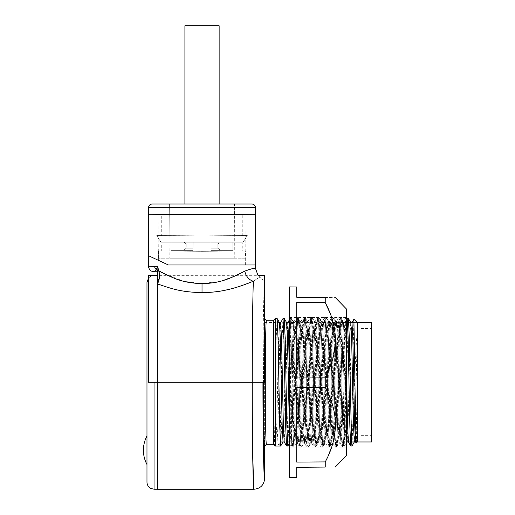<?xml version="1.0" encoding="UTF-8"?>
<svg xmlns="http://www.w3.org/2000/svg" width="515" height="515" viewBox="0 0 515 515"><rect width="100%" height="100%" fill="white"/><g stroke="black" fill="none" stroke-linecap="round" stroke-linejoin="round"><path stroke-width="0.39" stroke-dasharray="2.58 1.93" d="M252.35 418.199L252.253 382.291C252.241 337.718 252.717 295.185 253.386 281.209C233.359 288.857 224.765 291.87 202.022 292.642C185.091 292.185 176.04 290.434 157.667 283.99L157.667 489.25L157.667 267.691L157.667 270.459L156.27 269.854L154.049 271.759M159.096 279.413L157.667 283.99L157.667 281.016A2.066 1.577 66.4 0 1 159.096 279.413C159.946 276.632 159.798 273.755 158.659 270.787L157.667 266.255L156.27 269.854L154.159 266.255L157.667 266.255L157.667 267.691L157.667 266.255M157.667 268.058L157.989 267.691M202.022 214.716L148.539 214.716L202.022 214.246L255.504 214.716L202.022 214.716M237.312 274.965L221.025 281.074L202.022 283.675L183.552 281.216L164.24 273.755M148.539 266.255L154.159 266.255M158.659 270.787A4.693 0.663 -26.1 0 1 157.667 270.787L157.667 271.759M253.689 488.143L253.638 487.615M252.608 447.831L252.556 443.833M252.556 443.763L252.382 423.51M255.504 268.495C255.195 269.113 253.76 266.822 244.825 271.102L244.767 271.135M148.539 278.029L150.927 276.104L154.043 275.358L154.043 382.291L154.043 275.358L257.97 275.325L260.069 277.263C260.429 276.664 258.202 277.978 253.386 281.209A10.699 8.246 -114.8 0 1 244.825 271.102M264.633 478.551C263.732 479.877 262.927 434.126 262.946 382.291C262.927 330.694 263.732 284.602 264.633 286.025C264.536 282.362 263.017 279.439 260.069 277.263C260.178 276.793 257.951 278.106 253.386 281.209M264.633 446.106C264.041 446.814 263.506 416.867 263.519 382.291C263.5 348.011 264.041 317.594 264.633 318.47C264.041 317.761 263.506 347.709 263.519 382.291L265.302 382.291C265.283 348.958 265.824 319.384 266.416 320.253M252.253 382.291L262.946 382.291C262.927 330.45 263.732 284.698 264.633 286.025L264.633 318.47M266.223 443.376L265.302 382.291M273.542 444.329L273.542 320.253M356.168 443.08L356.18 443.093C356.573 443.499 356.953 414.395 357.326 382.381L357.326 330.051C355.962 343.061 354.603 380.431 353.251 410.159L352.015 446.022M348.417 318.528L347.078 357.886L349.434 359.451L350.644 359.451L353 357.886L351.887 417.71L350.773 446.054M353 357.886L353.251 410.159M279.503 322.635L280.675 322.602L279.754 341.149L277.991 424.843L277.109 441.973L279.465 446.054C280.057 446.956 280.656 416.32 281.248 382.291L282.123 337.879L282.993 318.553M284.241 318.528L283.347 337.183L281.583 426.716L280.707 446.022M286.591 446.054L287.486 427.405L289.25 337.879L290.157 318.528L291.052 337.183L292.816 426.716L293.692 446.022L294.619 427.36L296.382 337.904L297.29 318.528L298.185 337.209L299.949 426.671L300.824 446.022L301.301 441.207L303.972 323.381L304.423 318.528L305.311 337.222L307.075 426.671L307.989 446.054L308.878 427.405L310.642 337.892L311.549 318.528L312.444 337.183L314.208 426.71L315.116 446.054L316.01 427.366L317.774 337.911L318.682 318.528L319.577 337.196L321.341 426.626L322.248 446.054L323.137 427.36L324.907 337.879L325.815 318.528L326.703 337.222L328.486 427.373L329.381 446.054L330.269 427.399L332.033 337.93L332.941 318.528L333.836 337.183L335.6 426.716L336.507 446.054L337.402 427.373L339.166 337.904L340.074 318.528L340.969 337.19L342.733 426.626L343.64 446.054L344.535 427.36L346.299 337.93L347.168 318.553M347.078 357.886L345.758 426.703L344.85 446.054L343.962 427.373L342.198 337.924L341.284 318.528L340.396 337.222L338.632 426.665L337.724 446.054L336.829 427.334L335.065 337.885L334.158 318.528L333.263 337.196L331.499 426.678L330.591 446.054L329.703 427.424L327.933 337.885L327.025 318.528L326.13 337.222L324.366 426.697L323.459 446.054L322.57 427.373L320.806 337.917L319.892 318.528L319.004 337.177L317.24 426.671L316.326 446.054L315.438 427.328L313.674 337.892L312.766 318.528L311.871 337.203L310.107 426.671L309.2 446.054L308.305 427.418L306.541 337.879L305.633 318.528L304.745 337.183L302.975 426.71L302.067 446.054L301.178 427.379L299.408 337.917L298.5 318.528L298.056 323.381L295.848 426.665L294.934 446.054L294.046 427.366L292.282 337.904L291.374 318.528L290.479 337.209L288.715 426.665L287.84 446.022M371.592 441.973L371.592 322.602L371.592 441.973L357.326 441.973M357.333 330.051L357.333 322.602L371.592 322.602M353.908 319.236L353.251 345.494M348.378 441.941L348.977 434.937L351.294 333.218L351.945 322.635M355.511 441.941L356.438 424.515L357.326 382.381M357.333 441.973L357.333 382.381M360.899 382.291L360.899 436.128L360.899 382.291M348.417 441.973L347.207 441.973L348.34 414.633L350.103 332.651L350.812 322.635M355.55 441.973L354.339 441.973L355.112 428.544L357.326 330.051M275.268 318.528L275.268 385.49L276.188 338.349L277.109 318.528M346.634 309.2L346.634 382.291L345.745 340.074L344.812 322.635L343.93 341.155L342.166 424.856L341.284 441.973L340.37 423.427L338.6 339.726L337.718 322.602L336.804 341.155L335.04 424.849L334.158 441.973L333.237 423.427L331.473 339.733L330.591 322.602L329.671 341.149L327.907 424.843L327.025 441.973L326.137 424.495L324.128 332.658L323.459 322.602L322.538 341.136L320.774 424.849L319.892 441.973L318.972 423.433L317.208 339.726L316.326 322.602L315.412 341.149L313.648 424.849L312.766 441.973L311.845 423.427L310.082 339.726L309.2 322.602L308.279 341.155L306.515 424.849L305.633 441.973L304.713 423.427L302.511 327.044L302.067 322.602L301.623 327.147L299.279 428.422L298.5 441.973L297.58 423.452L295.816 339.745L294.902 322.635L294.02 341.13L292.256 424.843L291.374 441.973L290.46 423.794L289.591 382.291L289.591 286.913M346.634 434.576L344.419 336.031L343.64 322.602L342.758 339.752L340.994 423.452L340.112 441.941L339.192 424.83L337.428 341.13L336.507 322.602L335.626 339.745L333.862 423.446L332.98 441.941L332.059 424.83L330.295 341.136L329.381 322.602L328.499 339.739L326.735 423.439L325.853 441.941L324.92 424.495L322.944 333.488L322.248 322.602L321.366 339.745L319.603 423.452L318.721 441.941L317.8 424.83L316.036 341.123L315.116 322.602L314.234 339.752L312.47 423.452L311.588 441.941L310.667 424.824L308.903 341.13L307.989 322.602L307.107 339.752L305.337 423.446L304.455 441.941L303.541 424.83L301.777 341.13L300.857 322.602L300.412 327.147L298.101 427.482L297.329 441.941L296.408 424.843L294.644 341.136L293.762 322.635L292.842 339.739L291.078 423.446L290.196 441.941L289.591 434.576M277.109 441.973L275.898 441.973L276.819 423.452L278.583 339.752L279.465 322.602M286.63 322.635L287.808 322.602L286.887 341.142L285.123 424.849L284.203 441.941M286.591 322.602L285.709 339.752L283.945 423.452L283.031 441.973L284.241 441.973M275.268 385.49C274.907 418.289 274.54 446.144 274.173 444.96L275.898 441.973M275.937 441.941L274.173 444.96M202.022 264.974L168.366 264.974C154.822 258.659 154.822 258.659 168.366 264.974C154.822 258.659 154.822 258.659 168.366 264.974L202.022 264.974M148.539 275.325L148.539 382.291L264.633 382.291L264.633 322.602L264.633 441.973L264.633 275.325M255.504 264.974L168.366 264.974L148.539 255.73M371.592 382.291L371.592 328.918L371.592 382.291M152.17 204.017L251.874 204.017M202.022 204.017L234.441 204.017L169.602 204.017L219.139 204.017L169.602 204.017L169.937 241.812L171.199 241.812L171.141 250.367L193.035 250.367L171.141 250.367L193.035 250.367L171.141 250.367L171.199 241.812L169.937 241.812L202.022 241.812L193.112 241.812L193.035 250.367L193.054 248.211L186.16 248.211L186.185 243.949L193.093 243.949L186.185 243.949L183.758 241.812L210.938 241.812L169.937 241.812L169.789 258.215L234.254 258.215L169.789 258.215M255.504 214.716L242.777 214.716L242.777 235.535L247.303 235.542L202.022 235.934L247.303 235.535L242.777 242.81L161.272 242.81L161.272 250.94L202.022 251.294L242.777 250.94L242.777 242.81L247.303 235.542L242.777 242.81L161.272 242.81L156.74 235.542L202.022 235.896L242.777 235.535L202.022 235.896L161.272 235.535L161.272 214.716L148.539 214.716M161.272 214.716L202.022 214.362L242.777 214.716M156.74 235.535L202.022 235.934L156.74 235.535L161.272 242.81L156.74 235.542M158.562 258.215L158.562 250.94L202.022 251.32L245.488 250.94L202.022 251.32L158.562 250.94L202.022 251.294L245.488 250.94L245.488 258.215L158.562 258.215L245.488 258.215M210.938 241.812L211.008 250.367L232.902 250.367L211.008 250.367L232.902 250.367L211.008 250.367L210.938 241.812L210.957 243.949L210.938 241.812L232.851 241.812L232.902 250.367L232.851 241.812L234.113 241.812L210.938 241.812M193.112 241.812L193.035 250.367L193.112 241.812L171.199 241.812L183.758 241.812L186.185 243.949L186.16 248.211L193.054 248.211L193.112 241.812L171.199 241.812L193.112 241.812M210.989 248.211L210.957 243.949L217.858 243.949L210.957 243.949L210.989 248.211L217.884 248.211L210.989 248.211M220.285 241.812L232.851 241.812L220.285 241.812L217.858 243.949L220.285 241.812M217.858 243.949L217.884 248.211L217.858 243.949M220.311 250.367L217.884 248.211L220.311 250.367M186.16 248.211L183.733 250.367L186.16 248.211M219.139 25.75L184.911 25.75M202.022 241.812L234.113 241.812L202.022 241.812M146.975 282.49L146.975 482.085M146.975 450.245L146.975 464.504L146.975 450.245M289.591 477.663L289.591 382.291M325.242 297.503C338.754 297.619 338.754 297.619 325.242 297.503L325.242 302.666L296.717 302.485L296.717 377.057L296.717 302.485L296.717 377.057L325.242 377.128L325.242 387.447L331.827 403.129L334.975 417.839L334.879 432.336L331.531 447.097M325.242 467.073C338.754 466.957 338.754 466.957 325.242 467.073L325.242 461.916L296.717 462.09L296.717 387.525L296.717 462.09L296.717 387.525L325.242 387.447M296.717 477.598L296.717 467.324M329.297 311.459L334.235 327.958L335.214 343.904L332.284 359.985L325.242 377.128M346.634 382.291L346.634 455.376M297.355 443.119L296.434 424.238L294.67 338.928L293.75 321.489L293.151 330.681L295.353 430.862L296.086 443.119L297.355 443.119L297.799 438.484L300.007 339.945L300.882 321.489L301.809 339.231L303.573 424.63L304.449 443.087L305.376 425.255L307.133 340.093L308.015 321.489L308.942 339.398L310.706 424.56L311.575 443.087L312.502 425.332L313.397 382.291C313.989 349.704 314.588 320.594 315.18 321.457C315.772 320.588 316.365 349.698 316.963 382.291L317.839 424.65L318.708 443.087L319.191 438.452L321.399 340.093L322.313 321.457L323.208 339.404L324.965 424.54L325.873 443.119L326.768 425.339L328.531 339.926L329.439 321.457L330.334 339.231L332.098 424.65L333.005 443.119L333.9 425.255L335.658 340.112L336.572 321.457L337.467 339.398L339.224 424.553L340.138 443.119L341.027 425.332L343.067 330.681C343.569 324.122 344.072 320.549 344.567 319.963C345.256 319.429 345.945 324.791 346.634 336.057L346.634 446.685L346.634 327.302L344.928 444.979L346.634 446.685M329.31 453.097L325.242 461.916M296.717 297.252L296.717 286.977M293.75 321.495L296.054 317.51L295.172 337.512L293.402 428.454L292.488 447.072L291.76 433.154L289.591 327.302L290.222 317.478L291.136 337.499L292.906 428.467L293.788 447.097L294.702 427.057L296.473 336.102L297.355 317.478L298.269 337.525L300.033 428.454L300.915 447.097L301.835 427.077L303.599 336.115L304.481 317.478L305.401 337.505L307.165 428.474L308.047 447.097L308.968 427.044L310.732 336.121L311.614 317.478L312.528 337.505L314.298 428.448L315.18 447.097L316.094 427.083L317.864 336.121L318.746 317.478L319.661 337.499L321.424 428.467L322.313 447.097L323.227 427.077L324.991 336.108L325.873 317.478L326.793 337.499L328.557 428.441L329.439 447.097L330.36 427.051L332.123 336.108L333.005 317.478L333.926 337.537L335.69 428.486L336.572 447.097L337.486 427.057L339.694 322.326L340.138 317.478L342.475 321.495L343.067 330.681L344.928 444.979M296.054 317.504L296.968 336.121L298.732 427.057L299.653 447.097L300.535 428.486L302.299 337.537L303.18 317.51L303.657 322.313L305.865 427.051L306.786 447.097L307.667 428.441L309.431 337.499L310.345 317.478L311.227 336.108L312.998 427.077L313.912 447.097L314.794 428.467L316.564 337.499L317.478 317.478L318.36 336.121L320.124 427.083L321.045 447.097L321.927 428.448L323.69 337.505L324.611 317.478L325.493 336.121L327.257 427.044L328.177 447.097L329.059 428.474L330.823 337.505L331.737 317.478L332.626 336.115L334.39 427.077L335.304 447.097L336.186 428.454L337.956 337.525L338.87 317.478L339.752 336.102L341.516 427.057L342.436 447.097L343.318 428.467L345.082 337.499L345.971 317.504L344.484 320.079L346.003 317.478L346.634 327.302L344.458 433.154L343.737 447.072L344.947 444.966M342.475 321.489L341.548 339.276L339.778 424.65L338.909 443.087L337.982 425.287L336.218 340.1L335.342 321.489L334.409 339.391L332.651 424.579L331.776 443.087L330.849 425.358L329.085 339.926L328.209 321.489L327.283 339.327L325.519 424.527L324.643 443.087L323.716 425.242L322.828 382.291C322.229 349.762 321.637 320.588 321.045 321.457C320.452 320.588 319.854 349.762 319.261 382.291L318.392 424.553L317.517 443.087L317.034 438.452L314.826 340.022L313.912 321.463L313.023 339.224L311.253 424.65L310.345 443.119L309.457 425.287L307.693 340.08L306.786 321.457L305.891 339.391L304.127 424.598L303.219 443.119L302.324 425.358L300.56 339.939L299.653 321.463L298.758 339.327L296.994 424.598L296.125 443.087L293.82 447.072M318.779 317.51L321.077 321.489L318.746 317.478L317.478 317.478L315.141 321.489L317.446 317.51M340.17 317.504L341.052 337.512L342.816 428.454L343.737 447.072M290.254 317.51L291.657 319.963C292.153 320.549 292.655 324.122 293.151 330.681L291.297 444.979L289.591 336.057C290.273 324.798 290.962 319.435 291.657 319.963L290.222 317.478L289.591 317.478L345.971 317.504M202.022 292.642L202.022 283.675M322.57 427.373L324.92 424.495L326.137 424.495L328.486 427.373M303.972 323.381L301.623 327.147L300.412 327.147L298.056 323.381M148.603 207.551L255.44 207.551M154.043 382.291L154.043 489.218M293.724 446.054L294.934 446.054M300.857 446.054L302.067 446.054M322.248 446.054L323.459 446.054M307.989 446.054L309.2 446.054M315.116 446.054L316.326 446.054M329.381 446.054L330.591 446.054M336.507 446.054L337.724 446.054M343.64 446.054L344.85 446.054M360.899 436.128L371.592 436.128M360.899 328.454L371.592 328.454M347.612 322.602L351.983 322.602M297.29 318.528L298.5 318.528M290.157 318.528L291.374 318.528M304.423 318.528L305.633 318.528M311.549 318.528L312.766 318.528M318.682 318.528L319.892 318.528M325.815 318.528L327.025 318.528M332.941 318.528L334.158 318.528M340.074 318.528L341.284 318.528M329.343 446.022L326.986 441.941M332.909 318.553L330.553 322.635M336.475 446.022L334.119 441.941M340.042 318.553L337.685 322.635M343.608 446.022L341.252 441.941M346.634 319.487L344.812 322.635M344.85 322.602L343.64 322.602M341.284 441.973L340.074 441.973M337.718 322.602L336.507 322.602M334.158 441.973L332.941 441.973M330.591 322.602L329.381 322.602M327.025 441.973L325.815 441.973M323.459 322.602L322.248 322.602M319.892 441.973L318.682 441.973M316.326 322.602L315.116 322.602M312.766 441.973L311.549 441.973M309.2 322.602L307.989 322.602M305.633 441.973L304.423 441.973M302.067 322.602L300.857 322.602M298.5 441.973L297.29 441.973M294.934 322.602L293.724 322.602M291.374 441.973L290.157 441.973M300.824 446.022L298.468 441.941M294.902 322.635L297.258 318.553M291.336 441.941L293.692 446.022M289.591 319.487L290.125 318.553M307.951 446.022L305.595 441.941M311.517 318.553L309.161 322.635M315.083 446.022L312.727 441.941M318.65 318.553L316.294 322.635M322.216 446.022L319.86 441.941M325.776 318.553L323.42 322.635M302.028 322.635L304.384 318.56M297.329 441.941L294.973 446.022M293.762 322.635L291.406 318.553M290.196 441.941L289.591 442.997M319.931 318.553L322.287 322.635M316.365 446.022L318.721 441.941M312.798 318.553L315.154 322.635M309.232 446.022L311.588 441.941M305.665 318.553L308.022 322.635M302.099 446.022L304.455 441.941M298.533 318.553L300.895 322.635M330.624 446.022L332.98 441.941M327.057 318.553L329.413 322.635M323.491 446.022L325.853 441.941M346.634 442.997L344.883 446.022M343.679 322.635L341.323 318.553M340.112 441.941L337.756 446.022M336.546 322.635L334.19 318.553M245.616 264.974L246.054 214.716M158.388 260.326L157.989 214.716M264.633 322.602L346.634 322.602M354.166 322.602L357.326 322.602M264.633 441.973L280.269 441.973M284.222 441.973L287.396 441.973M289.591 441.973L346.634 441.973M350.361 441.973L351.578 441.973M360.899 435.664L371.592 435.664M360.899 328.918L371.592 328.918M234.113 241.812L234.441 204.017L234.254 258.215M169.937 241.812L169.602 204.017M342.436 321.457L343.067 321.457L344.567 319.963M324.643 443.087L322.345 447.072M325.911 317.504L328.209 321.489M329.478 447.072L331.776 443.087M333.038 317.51L335.342 321.495M336.604 447.065L338.909 443.087M291.657 319.963L293.151 321.457L293.788 321.457M310.345 443.119L311.614 443.119M303.219 443.119L304.481 443.119M324.611 443.119L325.873 443.119M338.87 443.119L340.138 443.119M317.478 443.119L318.746 443.119M331.737 443.119L333.005 443.119M297.316 443.087L299.621 447.065M300.882 321.489L303.18 317.51M304.449 443.087L306.747 447.072M308.015 321.489L310.313 317.504M311.581 443.087L313.88 447.072M292.488 447.072L291.271 444.966M321.045 321.457L322.313 321.457M328.177 321.457L329.439 321.457M335.304 321.457L336.572 321.457M313.912 321.457L315.18 321.457M306.786 321.457L308.047 321.457M299.653 321.457L300.915 321.457M297.387 317.51L299.685 321.495M300.953 447.072L303.251 443.087M304.513 317.504L306.818 321.489M308.079 447.072L310.384 443.087M311.646 317.51L313.95 321.495M315.212 447.072L317.517 443.087M291.297 444.979L289.591 446.685M292.52 447.097L293.788 447.097M296.086 317.478L297.355 317.478M299.653 447.097L300.915 447.097M303.219 317.478L304.481 317.478M306.786 447.097L308.047 447.097M310.345 317.478L311.614 317.478M313.912 447.097L315.18 447.097M322.313 447.097L321.045 447.097M325.873 317.478L324.611 317.478M329.439 447.097L328.177 447.097M333.005 317.478L331.737 317.478M336.572 447.097L335.304 447.097M340.138 317.478L338.87 317.478M343.705 447.097L342.436 447.097M325.841 443.087L328.139 447.072M329.407 321.489L331.705 317.504M332.973 443.087L335.271 447.072M336.533 321.495L338.838 317.51M340.1 443.087L342.404 447.072M321.012 447.072L318.708 443.087M324.579 317.51L322.274 321.489M289.591 447.097L346.634 447.097"/><path stroke-width="0.77" d="M164.24 273.755L158.659 270.787A4.693 0.663 153.9 0 1 157.667 270.787L157.667 283.99C173.137 289.237 181.248 292.037 202.022 292.642C211.446 292.507 219.796 291.561 227.083 289.791C234.499 288.213 243.267 285.355 253.386 281.209C252.723 295.243 252.247 337.447 252.253 382.291C252.228 439.533 253.039 490.711 253.934 489.25L253.689 488.143M154.043 382.291L154.043 489.218L157.667 489.25L157.667 283.99L159.096 279.413A2.066 1.577 -113.6 0 0 157.667 281.016L157.667 283.984M157.667 270.459L156.27 269.854L157.667 266.255L158.659 270.787C159.798 273.755 159.946 276.632 159.096 279.413M158.659 270.787C174.894 279.027 182.246 282.786 202.022 283.675C218.225 283.128 227.25 280.244 244.825 271.102C252.299 268.457 255.858 267.588 255.504 268.495L257.97 275.325L264.633 275.325L264.633 382.291L148.539 382.291L148.539 275.325L157.667 275.325L157.667 489.25L253.934 489.25C260.429 488.619 263.989 485.053 264.633 478.551L264.633 446.106L266.416 444.329L266.223 443.376M157.667 275.325L157.667 271.759L154.049 271.759C151.133 271.547 149.324 270.021 148.623 267.182L148.539 214.716L255.504 214.716L255.44 207.551A3.566 3.566 0 0 0 251.874 204.017L152.17 204.017A3.566 3.566 0 0 0 148.603 207.551L148.539 214.716L202.022 214.246L255.504 214.716L255.504 268.502M157.667 266.519L148.539 266.255M157.989 267.691L157.667 266.255M253.638 487.615L252.608 447.831M252.382 423.51L252.35 418.199M253.386 281.209A10.699 8.246 65.2 0 1 244.825 271.102M244.767 271.135L237.312 274.965M273.542 320.253L275.268 318.528L275.268 446.054L273.542 444.329L273.542 320.253L266.416 320.253L264.633 318.47M273.542 444.329L266.416 444.329C265.824 445.192 265.283 415.618 265.302 382.291C265.289 348.668 265.824 319.551 266.416 320.253M265.302 382.291L263.519 382.291C263.5 416.564 264.041 446.981 264.633 446.106M252.253 382.291L262.946 382.291C262.927 433.881 263.732 479.98 264.633 478.551M354.372 441.947L351.983 446.054L351.539 441.213L349.325 337.892L348.455 318.553L347.207 318.528L348.095 337.228L349.865 426.671L350.734 446.022L348.378 441.941L347.509 423.787L346.634 382.291L346.634 309.2L335.336 297.593M351.983 446.054L350.734 446.022M283.063 441.941L280.675 446.054L279.78 427.353L278.016 337.892L277.147 318.553L279.497 322.635M275.268 446.054L280.675 446.054M284.814 382.291L285.683 426.645L286.559 446.022L287.808 446.054L286.913 427.411L285.149 337.872L284.274 318.553L283.031 318.528L283.92 337.216L284.814 382.291M289.591 442.997L287.808 446.054M357.326 441.973L356.174 443.093L355.614 424.521L353.908 319.236M357.333 441.973L357.333 322.602L353.94 319.21M351.983 322.602L352.865 339.752L354.629 423.446L355.511 441.941L356.18 443.093M371.592 441.973L371.592 322.602L371.592 441.973L351.578 441.973M350.812 322.635L351.694 341.149L353.457 424.862L354.339 441.973M346.634 319.487L347.207 318.528M275.268 318.528L277.147 318.553M280.636 322.635L283.031 318.528M347.207 441.973L346.634 434.576M296.717 297.252L325.242 297.503C338.754 297.619 338.754 297.619 325.242 297.503L296.717 297.252L296.717 286.977L289.591 286.913L289.591 382.291L288.696 340.08L287.808 322.602M286.559 446.022L284.203 441.941L283.321 423.433L281.557 339.726L280.675 322.602M289.591 434.576L287.37 336.031L286.63 322.635L284.274 318.553M283.031 441.973L282.149 424.824L280.385 341.123L279.503 322.635M148.539 255.73L168.366 264.974L255.504 264.974M169.602 204.017L202.022 204.017M161.272 214.716L202.022 214.362L242.777 214.716M184.911 204.017L184.911 25.75L219.139 25.75L219.139 204.017M154.043 489.218L150.927 488.471L149.704 487.699C147.934 486.25 147.026 484.377 146.975 482.085L146.975 282.49L148.539 278.029M289.591 382.291L289.591 477.663L296.717 477.598L296.717 467.324L325.242 467.073C338.754 466.957 338.754 466.957 325.242 467.073L296.717 467.324M325.242 297.503L325.242 302.666L296.717 302.485L296.717 377.057L325.242 377.128L325.242 387.447L296.717 387.525L296.717 462.09L325.242 461.916L325.242 467.073M325.242 377.128C338.754 352.363 338.754 327.54 325.242 302.666L329.297 311.459M335.336 466.989L346.634 455.376L346.634 382.291M325.242 461.916C338.754 437.029 338.754 412.206 325.242 387.447M331.531 447.097L329.31 453.097M202.022 292.642L202.022 283.675M154.049 271.759L156.27 269.854L154.159 266.255M255.44 207.551L148.603 207.551M353.921 319.223L351.945 322.635M348.455 318.553L350.805 322.628M287.788 322.602L289.591 319.487M347.226 441.973L346.634 442.997M346.634 322.602L347.612 322.602M350.792 322.602L354.166 322.602M357.326 322.602L371.592 322.602M280.269 441.973L284.222 441.973M287.396 441.973L289.591 441.973M346.634 441.973L350.361 441.973M146.975 435.986A30.308 30.308 0 0 0 146.975 464.504"/></g></svg>
